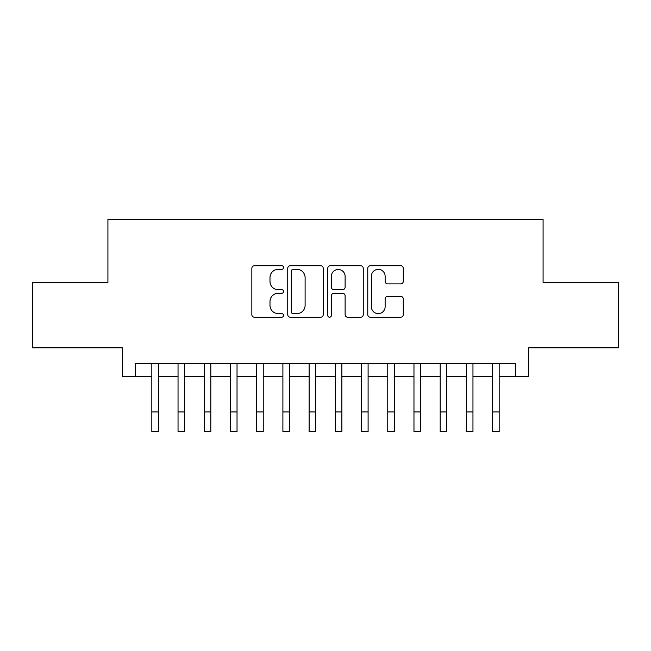<?xml version="1.0" encoding="UTF-8"?>
<svg xmlns="http://www.w3.org/2000/svg" width="651" height="651" viewBox="0 0 651 651"><rect width="100%" height="100%" fill="white"/><g stroke="black" fill="none" stroke-linecap="round" stroke-linejoin="round"><path stroke-width="0.98" d="M283.559 267.553A1.798 1.798 0 0 0 281.753 265.754L254.419 265.754A2.571 2.571 0 0 0 251.847 268.326L251.847 314.645A2.571 2.571 0 0 0 254.419 317.216L281.753 317.216A1.798 1.798 0 0 0 283.559 315.418A1.798 1.798 0 0 0 281.753 313.619L278.221 313.619A8.235 8.235 0 0 1 269.986 305.384L269.986 301.519A8.235 8.235 0 0 1 278.221 293.284L281.753 293.284A1.798 1.798 0 0 0 283.559 291.485A1.798 1.798 0 0 0 281.753 289.687L278.221 289.687A8.235 8.235 0 0 1 269.986 281.452L269.986 277.595A8.235 8.235 0 0 1 278.221 269.359L281.753 269.359A1.798 1.798 0 0 0 283.559 267.553M400.699 283.893A2.571 2.571 0 0 0 403.27 281.322L403.27 268.326A2.571 2.571 0 0 0 400.699 265.754L370.338 265.754A2.571 2.571 0 0 0 367.766 268.326L367.766 314.645A2.571 2.571 0 0 0 370.338 317.216L400.699 317.216A2.571 2.571 0 0 0 403.27 314.645L403.27 298.947A2.571 2.571 0 0 0 400.699 296.376L387.703 296.376A2.571 2.571 0 0 0 385.132 298.947L385.132 306.735A6.884 6.884 0 0 1 378.247 313.619A6.884 6.884 0 0 1 371.363 306.735L371.363 276.244A6.884 6.884 0 0 1 378.247 269.359A6.884 6.884 0 0 1 385.132 276.244L385.132 281.322A2.571 2.571 0 0 0 387.703 283.893L400.699 283.893M135.441 376.685L135.441 363.575L515.559 363.575L515.559 376.685L528.661 376.685L528.661 347.846L618.45 347.846L618.45 282.314L543.08 282.314L543.08 219.395L107.92 219.395L107.92 282.314L32.55 282.314L32.55 347.846L122.339 347.846L122.339 376.685L151.829 376.685M323.246 268.326A2.571 2.571 0 0 0 320.674 265.754L290.313 265.754A2.571 2.571 0 0 0 287.742 268.326L287.742 314.645A2.571 2.571 0 0 0 290.313 317.216L320.674 317.216A2.571 2.571 0 0 0 323.246 314.645L323.246 268.326M330.326 265.754L360.687 265.754A2.571 2.571 0 0 1 363.258 268.326L363.258 314.645A2.571 2.571 0 0 1 360.687 317.216L347.691 317.216A2.571 2.571 0 0 1 345.12 314.645L345.12 295.863A2.571 2.571 0 0 0 342.548 293.284L333.93 293.284A2.571 2.571 0 0 0 331.351 295.863L331.351 315.418A1.798 1.798 0 0 1 329.552 317.216A1.798 1.798 0 0 1 327.754 315.418L327.754 268.326A2.571 2.571 0 0 1 330.326 265.754M158.38 376.685L178.04 376.685M184.599 376.685L204.259 376.685M210.81 376.685L230.47 376.685M237.029 376.685L256.689 376.685M263.24 376.685L282.9 376.685M289.451 376.685L309.119 376.685M315.67 376.685L335.33 376.685M341.881 376.685L361.549 376.685M368.1 376.685L387.76 376.685M394.311 376.685L413.971 376.685M420.53 376.685L440.19 376.685M446.741 376.685L466.401 376.685M472.96 376.685L492.62 376.685M499.171 376.685L515.559 376.685M293.145 269.359A1.798 1.798 0 0 0 291.339 271.158L291.339 311.813A1.798 1.798 0 0 0 293.145 313.619L296.872 313.619A8.235 8.235 0 0 0 305.107 305.384L305.107 277.595A8.235 8.235 0 0 0 296.872 269.359L293.145 269.359M345.12 276.366A6.884 6.884 0 0 0 338.235 269.49A6.884 6.884 0 0 0 331.351 276.366L331.351 287.115A2.571 2.571 0 0 0 333.93 289.687L342.548 289.687A2.571 2.571 0 0 0 345.12 287.115L345.12 276.366M151.829 411.945L158.38 411.945L158.38 431.605L151.829 431.605L151.829 363.575M158.38 411.945L158.38 363.575M178.04 411.945L184.599 411.945L184.599 431.605L178.04 431.605L178.04 363.575M184.599 411.945L184.599 363.575M204.259 411.945L210.81 411.945L210.81 431.605L204.259 431.605L204.259 363.575M210.81 411.945L210.81 363.575M230.47 411.945L237.029 411.945L237.029 431.605L230.47 431.605L230.47 363.575M237.029 411.945L237.029 363.575M256.689 411.945L263.24 411.945L263.24 431.605L256.689 431.605L256.689 363.575M263.24 411.945L263.24 363.575M282.9 411.945L289.451 411.945L289.451 431.605L282.9 431.605L282.9 363.575M289.451 411.945L289.451 363.575M309.119 411.945L315.67 411.945L315.67 431.605L309.119 431.605L309.119 363.575M315.67 411.945L315.67 363.575M335.33 411.945L341.881 411.945L341.881 431.605L335.33 431.605L335.33 363.575M341.881 411.945L341.881 363.575M361.549 411.945L368.1 411.945L368.1 431.605L361.549 431.605L361.549 363.575M368.1 411.945L368.1 363.575M387.76 411.945L394.311 411.945L394.311 431.605L387.76 431.605L387.76 363.575M394.311 411.945L394.311 363.575M413.971 411.945L420.53 411.945L420.53 431.605L413.971 431.605L413.971 363.575M420.53 411.945L420.53 363.575M440.19 411.945L446.741 411.945L446.741 431.605L440.19 431.605L440.19 363.575M446.741 411.945L446.741 363.575M466.401 411.945L472.96 411.945L472.96 431.605L466.401 431.605L466.401 363.575M472.96 411.945L472.96 363.575M492.62 411.945L499.171 411.945L499.171 431.605L492.62 431.605L492.62 363.575M499.171 411.945L499.171 363.575"/></g></svg>
